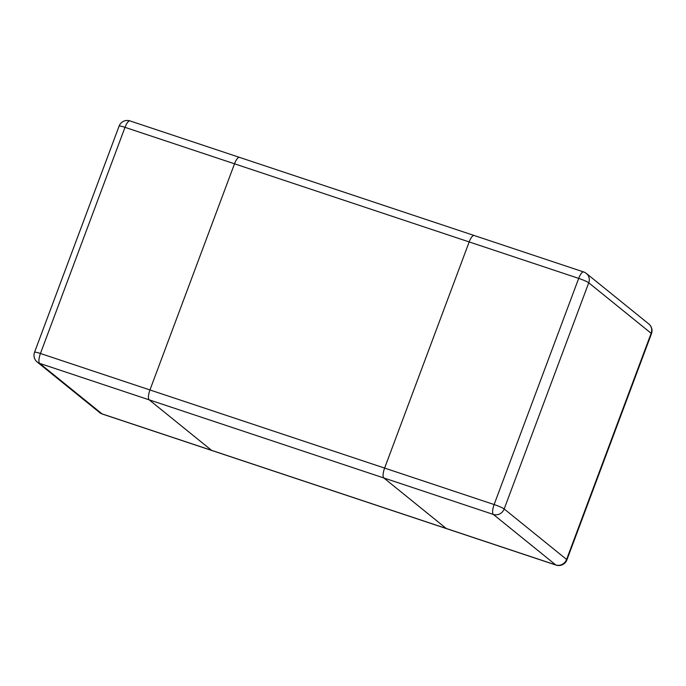<?xml version="1.0" encoding="UTF-8"?>
<svg xmlns="http://www.w3.org/2000/svg" width="686" height="686" viewBox="0 0 686 686"><rect width="100%" height="100%" fill="white"/><g stroke="black" fill="none" stroke-linecap="round" stroke-linejoin="round"><path stroke-width="1.03" d="M239.757 157.523A8.678 2.701 -71.6 0 0 239.483 157.368L474.146 235.495A8.678 2.701 108.4 0 0 469.173 241.926L384.614 468.084A8.678 2.701 108.4 0 0 383.826 477.962A8.678 2.701 -71.6 0 1 384.614 468.084L149.951 389.957L234.509 163.8A8.678 2.701 -71.6 0 1 239.483 157.368A8.678 2.701 108.4 0 0 234.509 163.8L469.173 241.926A8.678 2.701 -71.6 0 1 474.146 235.495A8.678 2.701 -71.6 0 1 474.42 235.65M556.029 565.092A8.678 8.678 0 0 0 566.902 559.896A8.678 0.96 -159.5 0 0 566.593 559.459L651.151 333.302L588.734 282.795L504.176 508.952L566.593 559.459A8.678 8.189 129 0 1 555.754 564.93A8.678 2.701 108.4 0 0 556.029 565.092L446.517 528.632A8.678 2.701 -71.6 0 1 446.243 528.477L383.826 477.962L446.243 528.477A8.678 2.701 108.4 0 0 446.517 528.632L211.854 450.505A8.678 2.701 -71.6 0 1 211.58 450.35A8.678 2.701 108.4 0 0 211.854 450.505L102.343 414.044A8.678 2.701 -71.6 0 1 102.068 413.89L39.651 363.383L149.162 399.835A8.678 2.701 -71.6 0 1 149.951 389.957A8.678 2.701 108.4 0 0 149.162 399.835L211.58 450.35L149.162 399.835L493.337 514.423L555.754 564.93L102.068 413.89A8.678 8.189 129 0 1 99.624 412.552L37.215 362.045A8.678 8.189 -51 0 0 39.651 363.383A8.678 2.701 -71.6 0 1 40.44 353.496L124.998 127.339L234.509 163.8L149.951 389.957L40.44 353.496A8.678 0.96 -159.5 0 0 34.54 352.261L119.098 126.104A8.678 0.96 20.5 0 1 124.998 127.339A8.678 2.701 -71.6 0 1 129.971 120.907A8.678 8.678 0 0 0 119.098 126.104M469.173 241.926L384.614 468.084L494.126 504.544A8.678 2.701 108.4 0 0 493.337 514.423A8.678 8.189 -51 0 0 504.176 508.952A8.678 0.96 -159.5 0 0 494.126 504.544L578.684 278.387L469.173 241.926M578.684 278.387A8.678 0.96 20.5 0 1 588.734 282.795A8.678 8.189 -51 0 0 586.376 273.448A8.678 8.678 0 0 0 583.657 271.956A8.678 2.701 108.4 0 0 578.684 278.387M651.151 333.302A8.678 0.96 20.5 0 1 651.46 333.739A8.678 8.678 0 0 0 648.785 323.955A8.678 8.189 129 0 1 651.151 333.302M566.902 559.896L651.46 333.739M648.785 323.955L586.376 273.448M474.146 235.495L583.657 271.956M239.483 157.368L129.971 120.907M34.54 352.261A8.678 8.678 0 0 0 37.215 362.045M99.624 412.552A8.678 8.678 0 0 0 102.343 414.044"/></g></svg>
